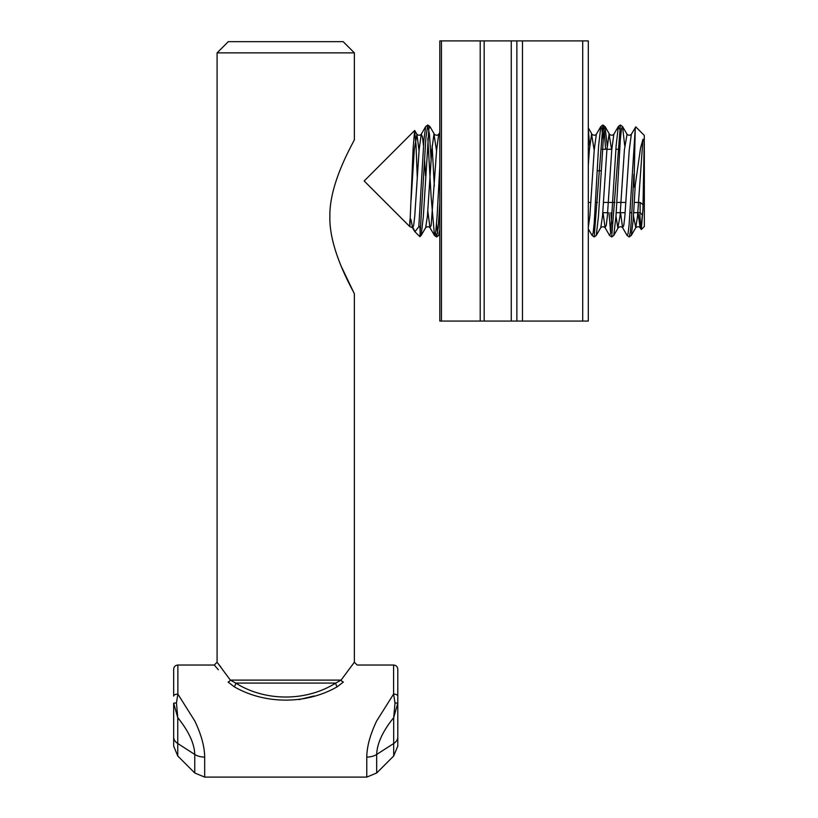 <?xml version="1.0" encoding="UTF-8"?>
<svg xmlns="http://www.w3.org/2000/svg" width="818" height="818" viewBox="0 0 818 818"><rect width="100%" height="100%" fill="white"/><g stroke="black" fill="none" stroke-linecap="round" stroke-linejoin="round"><path stroke-width="1.23" d="M341.239 266.32L354.368 293.805C353.09 290.37 329.051 250.38 329.879 216.801C329.041 183.099 353.09 143.191 354.368 139.714L354.368 52.863L217.087 52.863L228.294 41.657L343.161 41.657L354.368 52.863M397.793 703.224L393.693 717.642C382.712 731.272 377.047 743.542 376.679 754.452L376.679 773L366.771 777.1L366.771 757.079C366.893 746.609 370.165 734.605 376.607 721.067C370.165 734.605 366.893 746.609 366.771 757.079A14.008 9.008 -0 0 0 376.679 754.452L393.693 743.511L393.693 717.642L395.002 702.866L393.591 694.083L395.002 702.866L397.793 703.224L397.793 669.236L397.793 746.077L393.693 755.985L393.693 743.511A14.008 9.008 -0 0 0 397.793 737.151M217.087 52.863L217.087 662.232L214.285 665.034L177.864 665.034C175.328 665.259 173.927 666.66 173.661 669.236L173.661 696.108A4.202 2.025 0 0 1 177.864 694.083L176.453 702.866L177.864 694.083L194.848 721.067C201.279 734.605 204.561 746.609 204.674 757.079L204.674 777.1L194.766 773L194.766 754.452L177.762 743.511L177.762 755.985L194.766 773M217.087 662.232L230.359 680.106L235.717 683.071C265.41 701.772 306.361 701.578 335.738 683.071L341.086 680.106L354.368 662.232L354.368 293.805M376.607 721.067L393.591 694.083L393.591 665.034L357.169 665.034L354.368 662.232L353.499 663.337M220.891 667.11L218.028 663.429M343.345 682.048C361.178 659.85 361.178 659.85 343.345 682.048L337.21 686.772C306.627 704.472 265.124 704.646 234.245 686.772L228.099 682.048C210.267 659.85 210.267 659.85 228.099 682.048A2.802 1.738 -35.4 0 0 230.359 680.106L341.086 680.106A2.802 1.738 35.4 0 0 343.345 682.048M214.285 665.034L218.334 669.778M299.01 699.584L313.989 695.985M173.661 703.224L173.661 737.151L173.661 703.224L176.453 702.866L177.762 717.642L173.661 703.224M177.762 755.985L173.661 746.077L173.661 737.151A14.008 9.008 0 0 0 177.762 743.511L177.762 717.642C188.743 731.272 194.408 743.542 194.766 754.452A14.008 9.008 -0 0 0 204.674 757.079M393.591 694.083A4.202 2.025 0 0 1 397.793 696.108M337.21 686.772A2.802 0.9 -116 0 1 335.738 683.071L235.717 683.071A2.802 0.9 -64 0 1 234.245 686.772M582.702 321.065L582.702 40.9L588.306 40.9L588.306 321.065L439.818 321.065L439.818 40.9L441.464 40.9L441.464 321.065M582.702 40.9L522.467 40.9L522.467 321.065M511.26 321.065L511.26 40.9L516.864 40.9L516.864 321.065M511.26 40.9L484.164 40.9L484.164 321.065M480.207 321.065L480.207 40.9L441.464 40.9M480.207 40.9L484.164 40.9M516.864 40.9L522.467 40.9M640.514 148.252L635.238 185.134L633.265 219.398L631.302 235.41L635.79 227.67L637.539 216.105L642.938 139.295L640.514 148.252M631.302 235.41L629.206 236.964L627.079 235.42L628.091 233.467L629.114 224.572L635.238 128.774L634.083 182.629C633.909 185.165 634.799 190.359 635.238 185.134M638.06 212.68L640.095 227.68L641.302 229.551L644.339 226.514L644.339 150.788C644.083 146.258 644.932 139.387 642.938 139.295M641.302 229.551L642.938 209.173L644.339 135.461L635.76 126.872L631.343 134.285C630.054 135.522 628.623 135.522 627.038 134.305L624.4 149.858L620.024 216.105L617.835 227.823L615.974 216.136M635.238 128.774L635.617 126.923M413.008 227.66L414.941 231.76L419.859 236.668L420.155 232.762C420.033 232.077 420.248 224.613 418.806 226.709L423.959 139.326L425.708 126.545L421.219 134.285L422.415 136.616L423.509 145.839M414.941 231.76L418.806 226.709M417.282 177.915L416.035 145.318L414.603 130.553L413.11 148.528L409.91 225.39C409.777 226.954 409.706 226.954 409.706 225.4L409.808 221.975C409.798 221.31 410.063 216.381 411.106 220.175L412.569 227.823L413.663 225.349L414.757 216.105L419.133 149.858L421.219 134.285C419.931 135.522 418.499 135.522 416.914 134.305L419.061 150.839M414.603 130.553L364.174 180.982L409.757 226.566L412.466 227.68L414.358 230.952M639.819 214.183L640.739 227.486M624.737 145.829L622.549 126.565L621.475 128.876L620.361 139.111L615.985 216.075L613.797 235.4L618.285 227.67C619.87 226.443 621.302 226.453 622.59 227.68L623.786 225.349L624.88 216.105L629.257 149.858L631.343 134.285M611.68 223.733L610.913 212.68M607.222 145.829L605.034 126.565L603.96 128.876L598.469 216.085L596.281 235.4M589.717 145.829L588.306 129.919M439.818 229.275L438.683 235.41L439.818 233.457M437.62 233.11L436.567 223.733M434.327 186.064L432.119 145.829M427.814 211.126L429.971 227.68L431.168 225.349L436.638 149.858L438.724 134.285C437.446 135.522 436.004 135.522 434.419 134.305L429.931 126.565L428.857 128.876L423.366 216.075L421.178 235.41L425.667 227.67L427.415 216.105L431.792 149.858L433.98 134.142L436.567 150.839M427.814 138.242L431.127 196.78L434.46 235.42L435.8 231.371L437.129 215.85L439.818 166.371M603.04 212.68L605.075 227.68C603.796 226.453 602.355 226.443 600.77 227.67L596.281 235.41L594.195 236.964L592.048 235.41L593.142 233.038L594.236 222.721L598.612 145.757L600.811 126.545L601.854 128.702L602.917 138.242M609.563 235.42L611.7 236.964L620.402 125.011L618.316 126.545L613.837 134.285L611.752 149.858L607.365 216.105L606.271 225.349L605.075 227.68L609.563 235.42L610.657 233.038L616.128 145.737L618.316 126.545L619.4 128.866M597.181 170.747L600.944 170.747M602.16 149.285L611.792 149.285M615.913 149.285L617.743 149.285M588.306 202.435L590.893 202.435M595.545 202.435L597.457 202.435M603.551 202.435L614.962 202.435M616.813 202.435L625.913 202.435M634.328 202.435L640.136 202.435L640.136 212.68L633.715 212.68M602.794 212.68L607.651 212.68M616.199 212.68L625.156 212.68M629.952 212.68L631.874 212.68M643.132 204.735L640.136 202.435M642.457 215.308L640.136 212.68M420.155 232.762L425.871 137.986L427.783 125.011L429.481 134.571L431.106 159.51M435.534 233.099L436.587 236.964L438.213 227.619L439.818 203.15M594.195 236.964L602.886 125.011L604.298 131.586L605.617 149.285M608.991 212.68L610.647 233.099M620.402 125.011L622.549 126.565L627.038 134.305M629.206 236.964L630.392 231.862L631.547 217.895L633.889 174.275M177.864 665.034L177.864 694.083M411.106 199.94L414.276 149.858L416.914 134.305L414.767 130.614M588.306 165.379L589.379 149.858L591.567 134.142L594.042 149.285M600.77 227.67L602.518 216.105L606.895 149.858L609.083 134.142L611.557 149.285M633.49 216.136L635.79 227.67C637.375 226.443 638.817 226.453 640.095 227.68L641.292 225.349L642.938 209.173M424.542 159.52L425.564 175.911M588.306 227.22L589.86 216.105L594.236 149.858L596.322 134.285C595.034 135.522 593.602 135.522 592.017 134.305L588.306 127.915M620.545 212.68L622.59 227.68L627.069 235.42M366.771 777.1L204.674 777.1M393.693 755.985L376.679 773M393.591 665.034C396.116 665.259 397.517 666.66 397.793 669.236M602.938 125.011L605.034 126.565L609.522 134.305C611.107 135.522 612.549 135.522 613.837 134.285M436.536 236.964L434.46 235.42L429.971 227.68C428.683 226.453 427.252 226.443 425.667 227.67M439.818 132.404L438.724 134.285M592.058 235.42L588.306 228.958M602.886 125.011L600.811 126.545L596.322 134.285M613.797 235.4L611.7 236.964M438.683 235.41L436.587 236.964M429.931 126.565L427.834 125.011M421.178 235.41L419.879 236.678M425.708 126.545L427.783 125.011"/></g></svg>
